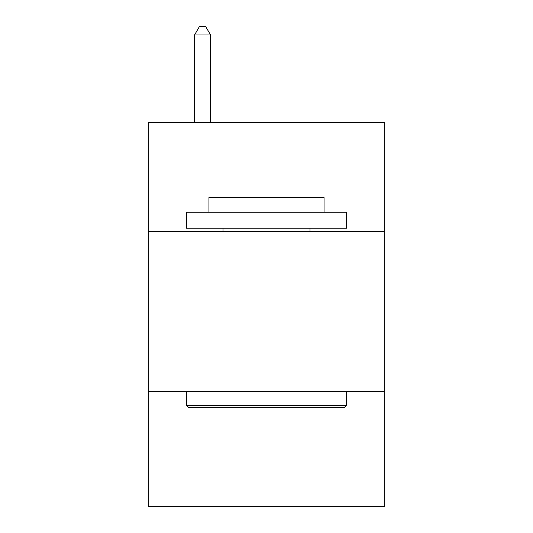 <?xml version="1.0" encoding="UTF-8"?>
<svg xmlns="http://www.w3.org/2000/svg" width="533" height="533" viewBox="0 0 533 533"><rect width="100%" height="100%" fill="white"/><g stroke="black" fill="none" stroke-linecap="round" stroke-linejoin="round"><path stroke-width="0.8" d="M384.793 231.395L384.793 122.69L148.207 122.69L148.207 231.395L384.793 231.395L384.793 506.35L148.207 506.35L148.207 231.395M384.793 391.255L148.207 391.255M188.489 407.239L186.57 405.32L346.43 405.32L344.511 407.239L188.489 407.239M346.43 212.214L346.43 228.197L186.57 228.197L186.57 212.214L346.43 212.214M208.949 212.214L208.949 197.503L324.051 197.503L324.051 212.214M346.43 391.255L346.43 405.32M186.57 391.255L186.57 405.32M309.979 228.197L309.979 231.395M223.021 228.197L223.021 231.395M210.548 122.69L210.548 34.965L194.565 34.965L194.565 122.69M194.565 34.965L199.362 26.65L205.751 26.65L210.548 34.965"/></g></svg>
